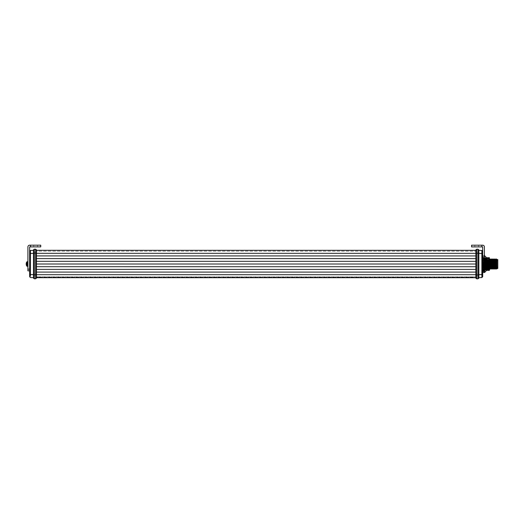 <?xml version="1.0" encoding="UTF-8"?>
<svg xmlns="http://www.w3.org/2000/svg" width="524" height="524" viewBox="0 0 524 524"><rect width="100%" height="100%" fill="white"/><g stroke="black" fill="none" stroke-linecap="round" stroke-linejoin="round"><path stroke-width="0.39" stroke-dasharray="2.62 1.97" d="M484.405 263.218L484.405 266.113L484.405 263.218M485.597 262.131L485.597 266.061L485.597 262.131A4.277 3.956 180 0 1 486.121 264.017L485.597 261.974L485.597 266.061L486.121 264.017A4.277 3.956 180 0 1 485.597 265.91A4.277 3.956 180 0 0 486.056 264.705L485.263 264.607L485.263 265.275L485.263 264.705M481.877 276.141L481.87 250.465L482.696 251.317L482.696 253.734L482.696 246.902L471.574 246.902L471.574 245.193L482.696 245.193A1.71 1.71 0 0 1 484.405 246.902L484.405 269.153L484.405 246.902A1.71 1.71 0 0 0 482.696 245.193L481.844 245.193L481.844 246.902L481.844 245.193L471.574 245.193L482.696 245.193A1.71 1.71 180 0 1 484.405 246.902L484.405 269.153L482.696 269.153L482.696 251.317L482.696 274.307L477.986 274.707L477.986 275.447L477.993 249.214L478.844 249.902L478.844 278.139M30.477 245.18L40.748 245.18L40.748 246.889L40.748 245.18L29.626 245.18A1.71 1.71 0 0 0 27.91 246.889L27.91 269.139L29.626 269.139L29.626 270.849L29.626 246.889L30.477 246.889L30.477 245.18L30.477 246.889L30.477 245.18L40.748 245.18L40.748 246.889L29.626 246.889L29.626 269.139L29.626 251.304L30.451 250.446M26.717 262.111L26.717 266.048L26.717 262.111A4.277 3.95 0 0 0 26.2 264.004A4.277 3.95 0 0 0 26.717 265.891M27.91 264.803L27.739 261.731L27.739 266.271L27.739 261.731L27.097 261.731L27.097 266.271L27.097 261.731L27.097 266.271L26.717 266.048M26.717 266.041L26.717 261.961L27.097 261.731M33.733 246.889L33.733 245.18L37.499 245.18L33.733 245.18L37.499 245.18L33.733 245.18L33.733 246.889M478.589 246.902L478.589 245.193L474.823 245.193L478.589 245.193L474.823 245.193L474.823 246.902L478.589 246.902L478.589 245.193M489.875 267.744C490.012 264.836 490.156 256.924 490.3 260.297C490.15 256.924 490.006 264.836 489.861 267.744M496.942 261.017L496.942 260.297M496.11 260.513L495.776 268.471L496.123 260.513M495.003 267.744L495.265 260.513M494.997 267.744L495.259 260.513M494.401 260.513L494.152 267.744C494.296 264.836 494.433 256.924 494.577 260.297M493.294 267.744L493.556 260.513L493.208 268.471M492.436 267.744C492.58 264.836 492.724 256.924 492.868 260.297C492.717 256.924 492.573 264.836 492.429 267.744L492.357 268.471L492.429 267.744M491.584 267.744C491.728 264.836 491.866 256.924 492.01 260.297C491.859 256.924 491.715 264.836 491.578 267.744L491.505 268.471L491.578 267.744M490.726 267.744C490.87 264.836 491.014 256.924 491.158 260.297C491.001 256.924 490.864 264.836 490.719 267.744L490.641 268.465M496.942 262.197L496.942 259.57M497.8 259.57L497.8 268.471M497.158 267.319L497.158 266.605L497.158 267.522L496.529 267.319M496.09 267.319L494.82 267.319M494.381 267.319L491.394 267.319M490.955 267.319L490.536 267.319M497.158 267.522L496.536 267.522M495.239 267.528L490.962 267.528M497.158 267.201L490.182 267.528L490.182 261.083M497.8 261.083L497.8 267.528L497.8 261.083M495.449 265.485L495.449 266.271L495.449 265.485M490.182 266.199L490.182 264.784L490.182 266.199M495.449 261.843L495.449 262.629L495.449 261.843M489.888 265.648L489.888 261.24L490.182 264.522M495.449 262.472L495.449 263.258L495.449 262.472M490.182 263.192L490.182 264.961L490.182 263.192M495.449 264.849L495.449 265.635L495.449 264.849M489.881 266.487L489.888 264.266M496.09 265.622L496.09 266.094L496.09 265.622M496.09 261.987L496.09 262.459L496.09 261.987M496.09 262.616L496.09 263.087L496.09 262.616M496.09 264.993L496.09 265.465L496.09 264.993M489.888 264.81L489.888 263.081L489.888 264.81M495.449 263.664L495.449 264.45L495.449 263.664M490.182 264.378L490.182 263.592L490.182 264.378M496.09 263.808L496.09 264.279L496.09 263.808M486.121 257.173L486.121 270.869M484.621 255.535L484.621 256.524L481.838 256.524L481.838 258.804L484.621 258.804L484.995 261.325L484.621 272.506M481.838 266.257L481.838 257.258L481.838 266.257M483.554 266.257L483.554 257.258L483.554 266.257M476.709 278.82L476.709 249.214L477.993 249.214M477.986 278.82L477.993 264.017L477.986 274.707L478.844 274.707L478.844 277.713L478.844 274.707L477.986 274.707L478.844 274.674M485.263 264.6L485.263 263.434L485.263 264.607L486.056 264.705M486.056 264.607L485.263 264.607L485.958 264.849M485.263 263.434L485.951 263.434L485.263 263.441L485.263 262.766L485.263 263.441L485.951 263.428L486.056 264.116M485.263 262.852L485.958 262.852L486.056 263.428M478.844 253.367L477.993 253.334L477.993 252.909L477.993 253.334L478.844 253.334L478.844 250.328L478.844 253.334L477.993 253.334L482.696 253.734M475.851 272.107L475.851 269.408L475.851 274.707L475.851 272.107L36.47 272.087L36.47 277.694L36.47 276.836L475.851 276.855L475.851 277.537L476.709 277.537L475.851 277.537L475.851 276.855L36.47 276.836L36.47 277.694L36.47 249.883L35.612 249.201L34.329 249.201L34.329 278.807M36.47 249.883L35.612 249.201L35.612 278.807M29.626 276.705L29.626 274.288L33.471 274.655L33.477 253.347L33.471 276.862M475.851 255.935L475.851 269.408L475.851 255.935L36.47 255.915L36.47 253.315L36.47 258.614L36.47 255.915M475.851 264.017L36.47 264.004L36.47 258.614L36.47 272.087M470.899 276.855L38.75 276.836L473.074 276.855L470.899 276.855L470.899 277.288L36.575 277.275L36.575 276.836L38.75 276.836L36.575 276.836L36.575 277.275L473.074 277.288L470.899 277.288L470.899 276.855M475.851 274.707L475.851 277.713L475.851 274.707L36.47 274.687M476.709 277.713L475.851 277.713L476.709 277.713M475.851 269.408L36.47 269.395M475.851 266.716L36.47 266.696M475.851 261.325L36.47 261.306M475.851 258.627L36.47 258.614M475.851 253.334L475.851 250.328L36.47 250.308L36.47 253.315L36.47 250.308L475.851 250.328L36.47 250.308L475.851 250.328L475.851 253.334L36.47 253.315M476.709 250.498L475.851 250.498L475.851 251.186L36.47 251.166L36.47 250.485L36.47 251.166L475.851 251.186L475.851 250.328L476.709 250.328L36.47 250.485L476.709 250.498M27.91 270.849L27.91 269.139L27.91 270.849L29.626 270.849L27.91 270.849L27.91 269.139L29.626 269.139L27.91 269.139L27.91 246.889L27.91 269.139M27.91 263.199L27.739 261.731M29.626 245.18A1.71 1.71 0 0 0 27.91 246.889A1.71 1.71 180 0 1 29.626 245.18M40.748 246.889L29.626 246.889M29.626 269.139L29.626 270.004M30.451 277.556L33.471 277.661L30.451 277.556M29.626 253.714L33.477 253.347L33.477 251.147M36.47 278.12L36.47 264.004M33.471 278.12L33.477 249.883L34.329 249.201M475.851 277.537L36.47 277.524L475.851 277.537M481.838 274.556L481.844 252.031L481.838 276.01L482.696 276.083L481.877 276.01M484.405 256.695L481.838 256.695L481.844 255.535L484.405 255.535M481.838 256.524L481.844 255.535M484.621 263.847L481.838 263.847L481.838 258.804M481.838 263.847L481.838 267.292L484.621 267.292M484.621 271.347L481.838 271.347L481.838 267.292M481.838 271.347L481.838 272.506L482.696 272.506L482.696 251.952L481.844 252.031L482.696 251.952L482.696 276.083M482.696 271.517L481.838 271.517L481.838 272.506M481.838 271.517L481.838 269.231L484.405 269.231M484.995 266.709L484.621 264.188L481.838 264.188L481.838 269.231M481.838 264.188L481.838 260.749L484.405 260.749M481.838 256.695L481.838 260.749M477.986 277.713L478.844 277.713M477.986 277.635L477.986 275.447L477.986 277.635M482.696 274.307L482.696 276.718L481.87 277.576L481.877 276.22M477.993 252.594L477.993 250.354L477.993 252.594M481.87 250.465L478.844 250.328M478.844 250.361L477.993 250.328L478.844 250.361M481.844 245.193L481.844 246.902L482.696 246.902L482.696 270.869L484.405 270.869L482.696 270.869L484.405 270.869L484.405 269.153L484.405 270.869L484.405 269.153L482.696 269.153L484.405 269.153M485.263 263.186L485.938 263.186L485.263 263.186M485.263 263.919L486.056 263.919M485.263 263.336L485.931 263.336M485.263 264.116L486.017 264.116M471.574 246.902L471.574 245.193L471.574 246.902L482.696 246.902M482.696 269.153L482.696 270.024M475.851 249.902L476.709 249.214L475.851 249.902L475.851 278.139M483.96 258.063L483.554 270.129L483.96 258.063L484.693 270.207L485.231 257.834L485.768 270.207L486.121 258.037M486.121 260.028L486.121 270.345M483.554 267.725L483.554 261.201L483.953 270.155L484.425 257.52L484.962 270.522L485.506 257.52L486.03 270.522L486.121 260.566M483.914 258.063L484.071 260.304M485.028 258.063L485.145 260.304M484.49 269.971L484.608 267.738M485.565 269.971L485.676 267.738M483.554 270.129L484.104 269.631L483.6 270.299L483.894 270.522M484.451 269.971L483.652 259.956L483.089 260.769L483.403 270.482L483.049 260.769L482.408 259.956L482.021 260.769L482.329 270.476L481.838 257.598L482.329 258.411L481.838 269.631L482.355 270.436L482.866 269.631L483.626 270.207M484.818 257.795L484.13 257.736L484.471 258.411L484.844 257.919L484.569 267.738M485.519 269.971L484.969 270.522L485.001 269.631L484.674 270.299M486.121 270.463L485.728 270.299L486.246 269.631L485.741 270.299M485.499 257.52L485.538 258.411L485.918 257.919L485.637 267.738M481.838 267.974L481.838 257.559L482.329 258.411L482.892 257.598L483.573 258.411L483.554 257.657M483.901 270.522L484.314 270.122L484.032 260.304M484.988 258.063L484.189 268.078L483.763 267.502M484.975 260.454L485.381 270.122L485.1 260.304M486.056 258.063L485.257 268.078L484.831 267.502M484.621 256.524L484.621 258.804M484.621 264.188L484.621 261.751M489.888 263.618L496.09 263.762M496.942 267.292L496.942 261.234M489.54 261.889L489.54 257.808M490.326 267.528L490.641 258.994M491.178 267.528L491.492 258.994M491.931 269.041L492.35 258.994M492.789 269.041L493.208 258.994M493.641 269.041L494.06 258.994M494.604 267.528L494.918 258.994M495.357 269.041L495.776 258.994M496.313 267.528L496.628 258.994M489.54 262.825L489.54 268.805M481.838 269.631L481.838 260.566M489.54 261.587L489.534 268.078L488.977 267.273L488.466 268.078L487.903 267.273L487.392 268.078L486.835 267.273L486.324 268.078L485.905 267.502M489.54 262.301L489.364 268.078M482.27 258.07L481.877 268.078M482.434 258.077L482.892 257.598L482.512 267.273L482.047 268.078M482.918 257.559L483.397 258.411L482.945 268.078L482.558 267.273L482.873 257.559M483.344 258.077L483.737 257.801M483.514 258.07L482.945 268.078M486.783 258.411L486.324 268.078M487.169 257.598L486.789 267.273M487.209 257.598L486.835 267.273M487.68 258.411L487.222 268.078M487.851 258.411L487.392 268.078M488.237 257.598L487.864 267.273M488.283 257.598L487.903 267.273M488.748 258.411L488.296 268.078M488.918 258.411L488.466 268.078M489.305 257.598L488.931 267.273M489.351 257.598L488.977 267.273M489.54 268.065L489.311 269.965M486.043 260.454L486.246 269.631L486.632 270.436L487.143 269.631L487.7 270.436L488.211 269.631L488.774 270.436L489.455 269.631M489.285 269.631L489.226 269.965M488.381 269.631L488.237 269.965M488.211 269.631L488.158 269.965M487.313 269.631L487.169 269.965M487.143 269.631L487.084 269.965M482.584 259.956L483.036 269.631L482.375 270.482M482.408 259.956L482.814 269.965M484.012 268.078L484.582 258.07M485.086 268.078L485.65 258.07M486.606 258.411L486.154 268.078M483.482 259.956L483.881 269.965M484.72 259.956L484.3 260.539M484.549 259.956L484.949 269.965M485.794 259.956L485.368 260.539M485.617 259.956L486.023 269.965M483.554 267.319L483.115 268.078M484.438 267.587L484.189 268.078M485.512 267.587L485.257 268.078M483.907 260.454L483.652 259.956M473.074 277.288L473.074 276.855L473.074 277.288M474.823 246.902L474.823 245.193M37.499 245.18L37.499 246.889L37.499 245.18M484.582 264.889L484.582 261.751L484.582 264.889M485.224 264.889L485.224 261.751L485.224 264.889M484.405 261.921L484.582 266.29L485.224 266.29L485.224 261.751L485.597 261.974M497.158 266.998L490.182 266.998M478.844 253.21L475.851 253.21M485.263 263.723L485.958 263.723M485.263 262.891L485.958 262.891M36.47 253.19L33.477 253.19M30.451 253.465L30.451 274.543M36.47 274.812L33.471 274.812M485.958 265.151L485.263 265.151M485.263 264.319L485.958 264.319M485.263 265.19L485.945 265.19M475.851 274.831L478.844 274.831M490.038 265.399L496.09 265.583M490.045 265.648L496.09 265.465M38.75 277.275L38.75 276.836L38.75 277.275M36.575 277.275L36.575 276.836M491.407 267.528L494.387 267.528M496.542 267.528L497.8 267.528M496.09 261.941L490.182 261.771M496.09 262.576L490.182 262.406M496.09 264.954L490.182 264.784M483.554 257.258L481.838 257.258M485.931 262.766L485.263 262.766M485.931 265.275L485.263 265.275M485.597 266.061L485.224 266.29M484.582 261.751L485.224 261.751M485.506 257.52L485.886 257.795M483.554 270.777L481.838 270.777M496.09 264.279L490.182 264.45M496.09 263.087L490.182 263.258M496.09 262.459L490.182 262.629M496.09 266.094L490.182 266.271M497.158 266.605L490.182 266.605M490.182 260.513L491.61 260.513M492.016 260.513L492.462 260.513M492.868 260.513L493.32 260.513M493.726 260.513L494.178 260.513M494.577 260.513L495.029 260.513M495.435 260.513L495.887 260.513M496.942 260.513L497.8 260.513M482.329 270.476L481.838 269.965M483.397 270.476L482.971 269.965M484.418 258.077L484.137 257.743M485.486 258.077L485.204 257.743"/><path stroke-width="0.79" d="M485.951 265.196L485.597 266.061L485.597 261.974L485.224 261.751L485.224 266.29L484.582 266.29L484.405 261.921M486.043 264.705L485.958 263.186M29.626 276.705L30.451 277.556L29.626 276.705L29.626 269.139L27.91 269.139L27.91 270.849L29.626 270.849L27.91 270.849M26.717 261.961L26.717 266.041A4.277 4.271 0 0 1 26.717 261.961L26.2 264.004L27.097 261.731L27.097 266.271L27.91 266.1M35.612 246.889L37.499 246.889L35.612 246.889M474.823 245.193L478.589 245.193M490.222 259.57L490.3 260.297C490.444 263.205 490.582 271.118 490.726 267.744L490.647 268.471M489.54 259.321L489.796 258.994L490.294 260.297C490.431 263.205 490.575 271.118 490.719 267.744M496.123 260.513L496.202 259.577L496.287 260.297C496.431 263.205 496.575 271.118 496.719 267.744C496.569 271.118 496.425 263.205 496.28 260.297L496.628 258.994L496.713 259.812L496.942 268.858M496.11 260.513L496.313 267.528M495.265 260.513L495.35 259.577L495.435 260.297C495.58 263.205 495.717 271.118 495.861 267.744C495.711 271.118 495.566 263.205 495.422 260.297L495.776 258.994M495.259 260.513L495.324 268.943L495.783 268.465L496.202 269.041L496.641 268.471M494.401 260.513L494.492 259.57L494.577 260.297C494.721 263.205 494.866 271.118 495.003 267.744L494.918 268.471M491.067 259.57L491.505 258.994L491.931 259.577L492.364 258.994L492.783 259.577L493.215 258.994L493.543 260.513L494.073 258.994L494.571 260.297C494.715 263.205 494.853 271.118 494.997 267.744L495.344 269.041M494.139 267.744C494.001 271.118 493.857 263.205 493.713 260.297L493.641 259.577L493.719 260.297C493.863 263.205 494.008 271.118 494.152 267.744M493.287 267.744C493.143 271.118 492.999 263.205 492.861 260.297L492.783 259.577L492.868 260.297C493.012 263.205 493.149 271.118 493.294 267.744L493.208 268.471M491.931 259.57L492.01 260.297C492.154 263.205 492.298 271.118 492.436 267.744C492.285 271.118 492.147 263.205 492.003 260.297L491.931 259.577M491.073 259.57L491.158 260.297C491.296 263.205 491.44 271.118 491.584 267.744C491.433 271.118 491.289 263.205 491.145 260.297L490.647 258.994L491.178 267.528M496.634 268.471L496.942 268.891M493.215 258.994L493.608 268.943L494.066 268.465L494.499 269.041L494.604 267.528M491.505 258.994L491.898 268.943L492.357 268.465L492.789 269.041L493.215 268.465L493.641 269.041M491.08 269.041L491.499 268.465L491.931 269.041M496.942 268.471L497.8 268.471L497.8 259.57L496.942 259.57L496.641 258.994M496.529 267.319L496.09 267.319M494.82 267.319L494.381 267.319M491.394 267.319L490.955 267.319M490.536 267.319L490.182 267.319L490.182 261.083M490.549 267.522L490.182 267.522L490.549 267.528M482.696 276.083L482.696 272.506L484.621 272.506L486.121 270.869L486.121 257.173L484.405 255.535M484.621 272.506L484.988 266.29M475.851 249.902L476.709 249.214L476.709 278.82L475.851 278.139L475.851 249.902L476.709 249.214L477.993 249.214L478.844 249.902L478.844 278.139L477.986 278.82L478.844 278.139L477.986 278.82L477.986 275.034L478.844 274.831M33.477 253.19L33.471 278.12L34.329 278.807L34.329 249.201L33.477 249.883L33.477 253.19L35.612 252.987L35.612 249.201L34.329 249.201M35.612 264.004L35.612 252.987L36.47 253.19L36.47 278.12L35.612 278.807L34.329 278.807L33.471 278.12L34.329 278.807L35.612 278.807L35.612 264.004M30.444 276.24L30.451 253.465L33.477 253.347L33.477 250.341L30.451 250.446L30.451 253.465L30.451 250.446L33.477 250.341L33.477 251.147M475.851 272.107L36.47 272.087M475.851 269.408L36.47 269.395M475.851 266.716L36.47 266.696M475.851 264.017L36.47 264.004M475.851 261.325L36.47 261.306M475.851 258.627L36.47 258.614M475.851 255.935L36.47 255.915M475.851 277.713L36.47 277.694L475.851 277.713M475.851 250.328L36.47 250.308L475.851 250.328M29.626 251.304L30.451 250.446L29.626 251.304L29.626 246.889L40.748 246.889L40.748 245.18L30.477 245.18L30.477 246.889L40.748 246.889M33.733 246.889L37.499 246.889L33.733 246.889M27.91 269.139L27.91 246.889A1.71 1.71 180 0 1 29.626 245.18L30.477 245.18M29.626 246.889L29.626 269.139M30.444 276.069L30.451 274.556L29.626 274.288L29.626 270.004M33.471 276.862L33.471 277.661L30.451 277.556L33.471 277.661L33.471 274.655L30.451 274.543M35.612 278.807L36.47 278.12L35.612 278.807L34.329 278.807M35.612 249.201L36.47 249.883L36.47 253.19M481.877 276.01L481.838 274.556M478.844 277.681L481.87 277.576L478.844 277.681M481.844 245.193L471.574 245.193L471.574 246.902L481.844 246.902L481.844 245.193L482.696 245.193A1.71 1.71 180 0 1 484.405 246.902L484.405 269.153L482.696 269.153L482.696 246.902L482.696 251.317L481.87 250.465L478.844 250.361L481.87 250.465L481.87 253.478L478.844 253.367M482.696 253.734L481.87 253.478L481.87 274.556L478.844 274.674M481.87 274.556L481.87 277.576L482.696 276.718L482.696 274.307L481.87 274.556M484.405 269.153L484.405 270.869L482.696 270.869L482.696 270.024L482.696 274.307M482.696 251.317L481.87 250.465L482.696 251.317M485.931 263.336L486.056 263.336A4.277 3.956 180 0 0 485.597 262.131M485.597 261.974L485.951 262.871M486.017 264.116L485.951 264.62M485.958 263.723L486.056 264.116M478.589 246.902L474.823 246.902M482.696 246.902L471.574 246.902M482.696 270.024L482.696 269.153M476.709 249.214L477.993 249.214L477.986 275.034L475.851 274.831M476.709 278.82L475.851 278.139L476.709 278.82L477.986 278.82M486.632 270.436L486.121 262.937M486.121 260.369L486.121 259.046M484.405 260.749L484.405 256.695M484.621 256.695L484.621 255.535M484.621 261.751L484.621 260.749M484.621 271.517L482.696 271.517M490.045 265.648L489.881 266.487M496.942 260.297L496.942 262.197M496.942 261.017L496.942 267.292M489.796 258.994L490.326 267.528M490.215 259.577L490.647 258.994M492.364 258.994L492.776 269.041M494.073 258.994L494.466 268.943L494.925 268.465M489.54 263.107L489.789 268.471L490.209 269.041M489.54 262.825L489.783 268.471M486.121 257.598L486.606 258.411L487.169 257.598L487.68 258.411L488.237 257.598L488.918 258.411L489.351 257.598L489.54 261.587M486.783 258.411L487.169 257.598M487.68 258.411L488.237 257.598M487.851 258.411L487.792 258.07M488.748 258.411L489.305 257.598M488.918 258.411L488.859 258.07M489.54 260.716L489.54 263.52L489.468 260.769L488.997 259.956L488.44 260.769L487.929 259.956L487.372 260.769L486.691 259.956L486.259 260.769M489.54 263.52L489.54 270.148L488.754 270.482L488.152 269.965L487.68 270.482L487.084 269.965L486.613 270.482L486.121 269.5M489.455 269.631L488.997 259.956M489.285 269.631L488.827 259.956M488.44 260.769L488.8 270.476M488.774 270.436L488.394 260.769M488.381 269.631L487.929 259.956M488.211 269.631L487.759 259.956M487.372 260.769L487.733 270.476M487.7 270.436L487.327 260.769M487.313 269.631L486.861 259.956M487.143 269.631L486.691 259.956M486.298 260.769L486.665 270.476M486.606 258.411L486.724 258.07M27.91 261.908L27.739 266.271L26.717 266.048L26.2 264.004L26.717 266.048M475.851 253.21L478.844 253.21M475.851 253.334L36.47 253.315M475.851 274.707L36.47 274.687M29.626 253.714L30.451 253.465M30.451 250.446L33.477 250.341M36.47 274.812L33.471 274.812M477.993 249.214L478.844 249.902M490.962 267.528L491.407 267.528M494.387 267.528L494.826 267.528M494.839 267.528L495.239 267.528M27.739 261.731L27.097 261.731M485.597 266.061L485.224 266.29M484.582 261.751L485.224 261.751M491.61 260.513L492.016 260.513M492.462 260.513L492.868 260.513M493.32 260.513L493.726 260.513M494.178 260.513L494.577 260.513M495.029 260.513L495.435 260.513M495.887 260.513L496.942 260.513M490.222 269.041L490.647 268.465M489.54 268.805L489.789 268.465M494.492 259.577L494.918 258.994M490.641 268.465L491.067 269.041M487.196 257.566L487.628 258.077M488.27 257.566L488.696 258.077M486.554 258.077L486.128 257.566"/></g></svg>
